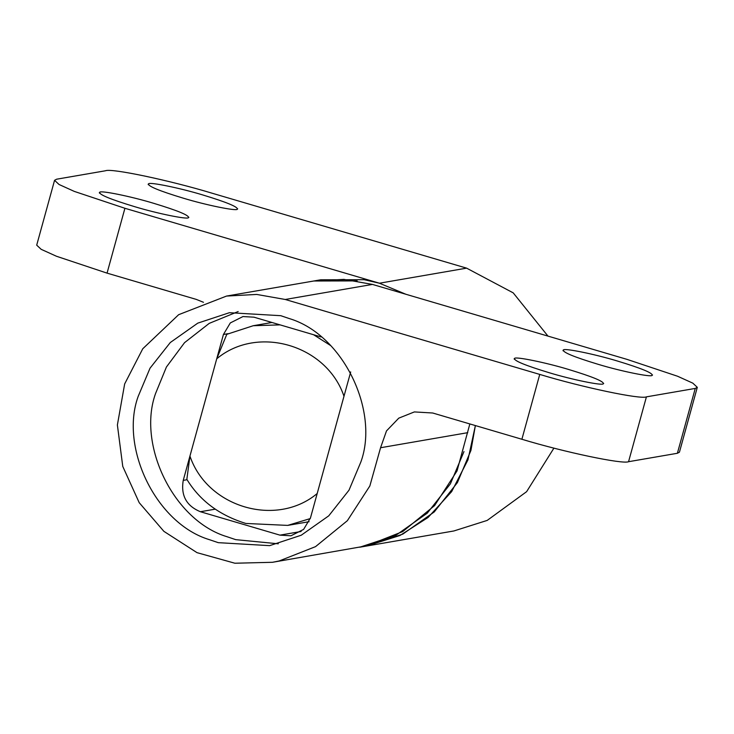 <?xml version="1.0" encoding="UTF-8"?>
<svg xmlns="http://www.w3.org/2000/svg" width="734" height="734" viewBox="0 0 734 734"><rect width="100%" height="100%" fill="white"/><g stroke="black" fill="none" stroke-linecap="round" stroke-linejoin="round"><path stroke-width="1.1" d="M310.28 518.58L287.691 525.397L245.844 523.452C219.42 515.286 199.758 500.579 186.849 479.33L189.941 456.071C207.245 507.396 276.323 527.728 317.189 493.532L343.98 396.259C326.676 344.934 257.597 324.593 216.732 358.798L226.797 334.328L253.202 325.731L280.094 324.868M313.565 334.722L330.511 345.475M216.732 358.798L189.941 456.071M138.175 396.397C119.523 447.511 156.048 523.764 209.621 539.738L218.264 542.665L269.644 545.646L301.252 535.214L328.749 515.837L349.008 490.174L360.871 461.961C379.524 410.838 342.998 334.594 289.416 318.611L280.783 315.693L229.403 312.702L197.785 323.134L170.297 342.521L150.039 368.174L138.175 396.397M238.183 311.537L209.245 323.364L184.546 342.659L166.416 367.018L155.617 393.378C136.955 444.501 173.49 520.755 227.063 536.728L235.706 539.646L278.305 543.802M603.293 383.809C602.504 385.855 572.034 379.661 549.344 372.762C525.205 365.44 513.616 360.651 514.571 358.394C515.36 356.357 545.83 362.541 568.529 369.441C592.659 376.762 604.256 381.552 603.293 383.809L603.706 383.432M514.167 358.77L514.571 358.394L514.323 359.302M652.122 375.377C651.333 377.414 620.863 371.23 598.173 364.321C574.034 357.008 562.446 352.219 563.4 349.953C564.189 347.916 594.659 354.109 617.358 361.009C641.498 368.33 653.086 373.12 652.122 375.377L652.535 375.001M562.996 350.338L563.4 349.953L563.152 350.87M350.687 371.945L310.491 517.855L303.61 529.398L290.948 535.783L279.938 535.141L200.4 511.726C186.436 505.946 180.72 495.496 183.243 480.385L223.43 334.475L230.311 322.932L242.982 316.547L253.992 317.189L321.088 336.943M646.415 396.855L628.561 461.704C622.973 464.503 564.318 452.153 521.892 439.262L539.747 374.413C582.181 387.304 640.837 399.654 646.415 396.855L695.254 388.424L697.3 387.332L692.823 383.148L677.555 376.239L626.946 359.357L372.441 284.416L343.897 279.379L313.721 281.003L357.174 280.902M697.3 387.332L679.436 452.181L677.39 453.273L695.254 388.424M469.843 423.94L457.043 470.907L434.565 505.625L402.718 531.581L366.404 545.885L272.516 562.29M628.561 461.704L677.39 453.273M521.892 439.262L432.693 413.003L414.343 411.93L398.773 418.151L386.506 430.895L380.57 447.731L467.769 432.665M539.747 374.413L285.251 299.481L256.698 294.435L226.531 296.068L178.646 314.693L142.763 348.76L124.661 383.937L117.385 424.977L122.762 466.42L139.212 502.689L163.893 531.352L197.015 552.656L234.871 563.226L272.525 562.29L279.204 560.95L315.519 546.646L347.365 520.69L369.844 485.972L380.57 447.731M188.454 217.677C187.675 219.714 157.204 213.53 134.505 206.621C110.366 199.309 98.778 194.519 99.741 192.253C100.521 190.216 130.991 196.409 153.69 203.309C177.83 210.63 189.418 215.42 188.454 217.677L188.867 217.301M99.329 192.638L99.741 192.253L99.485 193.17M237.293 209.245C236.504 211.282 206.034 205.098 183.335 198.189C159.195 190.868 147.607 186.078 148.571 183.821C149.36 181.784 179.821 187.968 202.52 194.877C226.659 202.199 238.247 206.979 237.293 209.245L237.697 208.86M148.158 184.197L148.571 183.821L148.314 184.739M203.474 302.289L196.253 299.389L107.054 273.131L56.445 256.249L41.177 249.331L36.7 245.156L54.564 180.307L59.032 184.482L74.299 191.4L124.918 208.282L379.423 283.214L405.865 294.261L379.423 283.214L364.147 279.7L320.703 279.801L226.531 296.068M547.968 336.099L513.213 292.866L466.613 268.149L212.108 193.216C169.682 180.325 111.027 167.985 105.439 170.774L56.61 179.206L54.564 180.307M463.971 451.584L450.41 483.825L427.261 513.158L395.846 535.306L359.715 547.225L366.688 546.023L402.819 534.104L434.244 511.947L457.392 482.623L470.944 450.373L475.375 425.564L467.971 459.833L451.676 491.587L428.05 517.488L399.993 535.481L366.679 546.023L453.869 530.966L487.192 520.415L526.617 491.67L553.922 448.125M285.251 299.481L372.441 284.416M301.105 531.489L279.938 535.141M215.172 509.176L200.4 511.726M187.097 479.715L183.243 480.385M228.182 333.658L223.43 334.475M124.918 208.282L107.054 273.131M466.613 268.149L379.423 283.214M253.202 325.731L271.984 322.483M287.691 525.397L309.087 521.7"/></g></svg>
